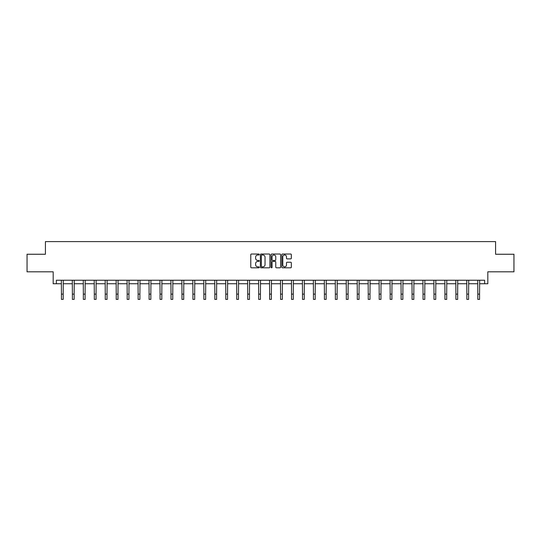 <?xml version="1.0" encoding="UTF-8"?>
<svg xmlns="http://www.w3.org/2000/svg" width="541" height="541" viewBox="0 0 541 541"><rect width="100%" height="100%" fill="white"/><g stroke="black" fill="none" stroke-linecap="round" stroke-linejoin="round"><path stroke-width="0.81" d="M259.261 254.513A0.48 0.48 0 0 0 258.781 254.027L251.457 254.027A0.69 0.69 0 0 0 250.767 254.716L250.767 267.126A0.69 0.69 0 0 0 251.457 267.815L258.781 267.815A0.48 0.48 0 0 0 259.261 267.335A0.48 0.48 0 0 0 258.781 266.855L257.834 266.855A2.205 2.205 0 0 1 255.623 264.644L255.623 263.609A2.205 2.205 0 0 1 257.834 261.404L258.781 261.404A0.48 0.48 0 0 0 259.261 260.924A0.48 0.48 0 0 0 258.781 260.437L257.834 260.437A2.205 2.205 0 0 1 255.623 258.233L255.623 257.198A2.205 2.205 0 0 1 257.834 254.994L258.781 254.994A0.48 0.48 0 0 0 259.261 254.513M56.372 283.748L56.372 280.238L484.628 280.238L484.628 283.748L487.82 283.748L487.82 271.812L513.95 271.812L513.95 254.25L495.583 254.25L495.583 241.604L45.417 241.604L45.417 254.25L27.05 254.25L27.05 271.812L53.18 271.812L53.18 283.748L61.431 283.748M290.652 258.889A0.69 0.69 0 0 0 291.335 258.199L291.335 254.716A0.69 0.69 0 0 0 290.652 254.027L282.517 254.027A0.69 0.69 0 0 0 281.827 254.716L281.827 267.126A0.69 0.69 0 0 0 282.517 267.815L290.652 267.815A0.69 0.69 0 0 0 291.335 267.126L291.335 262.919A0.69 0.69 0 0 0 290.652 262.229L287.17 262.229A0.69 0.69 0 0 0 286.48 262.919L286.48 265.009A1.846 1.846 0 0 1 284.634 266.855A1.846 1.846 0 0 1 282.787 265.009L282.787 256.84A1.846 1.846 0 0 1 284.634 254.994A1.846 1.846 0 0 1 286.48 256.84L286.48 258.199A0.69 0.69 0 0 0 287.17 258.889L290.652 258.889M269.898 254.716A0.69 0.69 0 0 0 269.208 254.027L261.073 254.027A0.69 0.69 0 0 0 260.383 254.716L260.383 267.126A0.69 0.69 0 0 0 261.073 267.815L269.208 267.815A0.69 0.69 0 0 0 269.898 267.126L269.898 254.716M271.792 254.027L279.927 254.027A0.69 0.69 0 0 1 280.617 254.716L280.617 267.126A0.69 0.69 0 0 1 279.927 267.815L276.444 267.815A0.69 0.69 0 0 1 275.754 267.126L275.754 262.094A0.69 0.69 0 0 0 275.065 261.404L272.759 261.404A0.69 0.69 0 0 0 272.069 262.094L272.069 267.335A0.48 0.48 0 0 1 271.589 267.815A0.48 0.48 0 0 1 271.102 267.335L271.102 254.716A0.69 0.69 0 0 1 271.792 254.027M63.189 283.748L72.393 283.748M74.144 283.748L83.348 283.748M85.106 283.748L94.303 283.748M96.061 283.748L105.258 283.748M107.017 283.748L116.22 283.748M117.972 283.748L127.176 283.748M128.934 283.748L138.131 283.748M139.889 283.748L149.093 283.748M150.844 283.748L160.048 283.748M161.806 283.748L171.003 283.748M172.762 283.748L181.965 283.748M183.717 283.748L192.921 283.748M194.679 283.748L203.876 283.748M205.634 283.748L214.838 283.748M216.589 283.748L225.793 283.748M227.551 283.748L236.748 283.748M238.507 283.748L247.71 283.748M249.462 283.748L258.666 283.748M260.424 283.748L269.621 283.748M271.379 283.748L280.576 283.748M282.334 283.748L291.538 283.748M293.29 283.748L302.493 283.748M304.252 283.748L313.449 283.748M315.207 283.748L324.411 283.748M326.162 283.748L335.366 283.748M337.124 283.748L346.321 283.748M348.079 283.748L357.283 283.748M359.035 283.748L368.238 283.748M369.997 283.748L379.194 283.748M380.952 283.748L390.156 283.748M391.907 283.748L401.111 283.748M402.869 283.748L412.066 283.748M413.824 283.748L423.028 283.748M424.78 283.748L433.983 283.748M435.742 283.748L444.939 283.748M446.697 283.748L455.894 283.748M457.652 283.748L466.856 283.748M468.607 283.748L477.811 283.748M479.569 283.748L484.628 283.748M261.83 254.994A0.48 0.48 0 0 0 261.35 255.474L261.35 266.368A0.48 0.48 0 0 0 261.83 266.855L262.831 266.855A2.205 2.205 0 0 0 265.036 264.644L265.036 257.198A2.205 2.205 0 0 0 262.831 254.994L261.83 254.994M275.754 256.874A1.846 1.846 0 0 0 273.915 255.027A1.846 1.846 0 0 0 272.069 256.874L272.069 259.748A0.69 0.69 0 0 0 272.759 260.437L275.065 260.437A0.69 0.69 0 0 0 275.754 259.748L275.754 256.874M61.343 280.238L61.431 294.128L63.189 294.128L63.277 280.238M61.431 294.128L61.431 299.396L63.189 299.396L63.189 294.128M72.298 280.238L72.393 294.128L74.144 294.128L74.232 280.238M72.393 294.128L72.393 299.396L74.144 299.396L74.144 294.128M83.26 280.238L83.348 294.128L85.106 294.128L85.194 280.238M83.348 294.128L83.348 299.396L85.106 299.396L85.106 294.128M94.215 280.238L94.303 294.128L96.061 294.128L96.149 280.238M94.303 294.128L94.303 299.396L96.061 299.396L96.061 294.128M105.17 280.238L105.258 294.128L107.017 294.128L107.104 280.238M105.258 294.128L105.258 299.396L107.017 299.396L107.017 294.128M116.132 280.238L116.22 294.128L117.972 294.128L118.066 280.238M116.22 294.128L116.22 299.396L117.972 299.396L117.972 294.128M127.088 280.238L127.176 294.128L128.934 294.128L129.022 280.238M127.176 294.128L127.176 299.396L128.934 299.396L128.934 294.128M138.043 280.238L138.131 294.128L139.889 294.128L139.977 280.238M138.131 294.128L138.131 299.396L139.889 299.396L139.889 294.128M149.005 280.238L149.093 294.128L150.844 294.128L150.939 280.238M149.093 294.128L149.093 299.396L150.844 299.396L150.844 294.128M159.96 280.238L160.048 294.128L161.806 294.128L161.894 280.238M160.048 294.128L160.048 299.396L161.806 299.396L161.806 294.128M170.915 280.238L171.003 294.128L172.762 294.128L172.85 280.238M171.003 294.128L171.003 299.396L172.762 299.396L172.762 294.128M181.877 280.238L181.965 294.128L183.717 294.128L183.812 280.238M181.965 294.128L181.965 299.396L183.717 299.396L183.717 294.128M192.833 280.238L192.921 294.128L194.679 294.128L194.767 280.238M192.921 294.128L192.921 299.396L194.679 299.396L194.679 294.128M203.788 280.238L203.876 294.128L205.634 294.128L205.722 280.238M203.876 294.128L203.876 299.396L205.634 299.396L205.634 294.128M214.743 280.238L214.838 294.128L216.589 294.128L216.677 280.238M214.838 294.128L214.838 299.396L216.589 299.396L216.589 294.128M225.705 280.238L225.793 294.128L227.551 294.128L227.639 280.238M225.793 294.128L225.793 299.396L227.551 299.396L227.551 294.128M236.66 280.238L236.748 294.128L238.507 294.128L238.595 280.238M236.748 294.128L236.748 299.396L238.507 299.396L238.507 294.128M247.616 280.238L247.71 294.128L249.462 294.128L249.55 280.238M247.71 294.128L247.71 299.396L249.462 299.396L249.462 294.128M258.578 280.238L258.666 294.128L260.424 294.128L260.512 280.238M258.666 294.128L258.666 299.396L260.424 299.396L260.424 294.128M269.533 280.238L269.621 294.128L271.379 294.128L271.467 280.238M269.621 294.128L269.621 299.396L271.379 299.396L271.379 294.128M280.488 280.238L280.576 294.128L282.334 294.128L282.422 280.238M280.576 294.128L280.576 299.396L282.334 299.396L282.334 294.128M291.45 280.238L291.538 294.128L293.29 294.128L293.384 280.238M291.538 294.128L291.538 299.396L293.29 299.396L293.29 294.128M302.405 280.238L302.493 294.128L304.252 294.128L304.34 280.238M302.493 294.128L302.493 299.396L304.252 299.396L304.252 294.128M313.361 280.238L313.449 294.128L315.207 294.128L315.295 280.238M313.449 294.128L313.449 299.396L315.207 299.396L315.207 294.128M324.323 280.238L324.411 294.128L326.162 294.128L326.257 280.238M324.411 294.128L324.411 299.396L326.162 299.396L326.162 294.128M335.278 280.238L335.366 294.128L337.124 294.128L337.212 280.238M335.366 294.128L335.366 299.396L337.124 299.396L337.124 294.128M346.233 280.238L346.321 294.128L348.079 294.128L348.167 280.238M346.321 294.128L346.321 299.396L348.079 299.396L348.079 294.128M357.188 280.238L357.283 294.128L359.035 294.128L359.123 280.238M357.283 294.128L357.283 299.396L359.035 299.396L359.035 294.128M368.151 280.238L368.238 294.128L369.997 294.128L370.085 280.238M368.238 294.128L368.238 299.396L369.997 299.396L369.997 294.128M379.106 280.238L379.194 294.128L380.952 294.128L381.04 280.238M379.194 294.128L379.194 299.396L380.952 299.396L380.952 294.128M390.061 280.238L390.156 294.128L391.907 294.128L391.995 280.238M390.156 294.128L390.156 299.396L391.907 299.396L391.907 294.128M401.023 280.238L401.111 294.128L402.869 294.128L402.957 280.238M401.111 294.128L401.111 299.396L402.869 299.396L402.869 294.128M411.978 280.238L412.066 294.128L413.824 294.128L413.912 280.238M412.066 294.128L412.066 299.396L413.824 299.396L413.824 294.128M422.934 280.238L423.028 294.128L424.78 294.128L424.868 280.238M423.028 294.128L423.028 299.396L424.78 299.396L424.78 294.128M433.896 280.238L433.983 294.128L435.742 294.128L435.83 280.238M433.983 294.128L433.983 299.396L435.742 299.396L435.742 294.128M444.851 280.238L444.939 294.128L446.697 294.128L446.785 280.238M444.939 294.128L444.939 299.396L446.697 299.396L446.697 294.128M455.806 280.238L455.894 294.128L457.652 294.128L457.74 280.238M455.894 294.128L455.894 299.396L457.652 299.396L457.652 294.128M466.768 280.238L466.856 294.128L468.607 294.128L468.702 280.238M466.856 294.128L466.856 299.396L468.607 299.396L468.607 294.128M477.723 280.238L477.811 294.128L479.569 294.128L479.657 280.238M477.811 294.128L477.811 299.396L479.569 299.396L479.569 294.128"/></g></svg>
